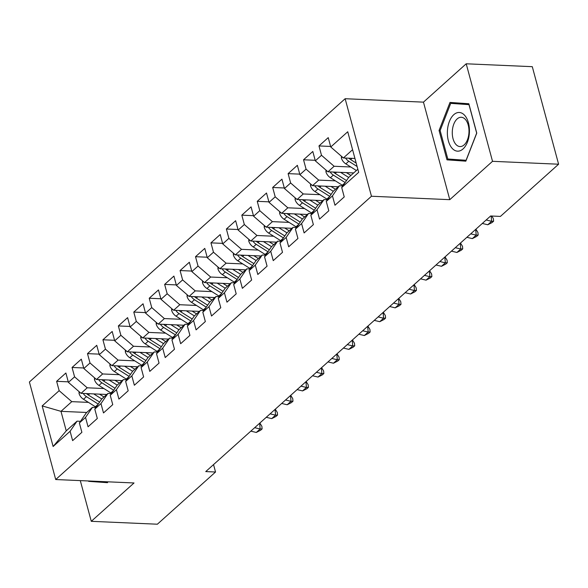 <?xml version="1.0" encoding="UTF-8"?>
<svg xmlns="http://www.w3.org/2000/svg" width="588" height="588" viewBox="0 0 588 588"><rect width="100%" height="100%" fill="white"/><g stroke="black" fill="none" stroke-linecap="round" stroke-linejoin="round"><path stroke-width="0.88" d="M345.141 98.718L29.4 382.009L55.713 479.536L371.462 196.245L345.141 98.718L423.463 102.143L449.776 199.67L492.524 161.318L466.203 63.791L423.463 102.143M466.203 63.791L532.287 66.679L558.6 164.214L492.524 161.318M86.73 412.467L60.983 411.343L42.174 405.911L53.126 446.505L70.104 431.269L72.625 440.632L81.886 432.32L79.365 422.963L85.532 417.429L88.06 426.785L97.321 418.472L94.793 409.116L100.967 403.581L103.495 412.938L112.749 404.632L110.228 395.268L116.402 389.734L118.923 399.09L128.184 390.785L125.656 381.428L131.83 375.886L134.358 385.243L143.619 376.937L141.091 367.581L147.265 362.039L149.786 371.396L159.047 363.09L156.526 353.733L162.7 348.192L165.221 357.555L174.482 349.243L171.953 339.886L178.127 334.351L180.656 343.708L189.909 335.395L187.388 326.039L193.562 320.504L196.083 329.861L205.344 321.555L202.823 312.191L208.99 306.657L211.518 316.013L220.779 307.708L218.251 298.351L224.425 292.809L226.953 302.166L236.207 293.86L233.686 284.504L239.86 278.962L242.381 288.318L251.642 280.013L249.114 270.656L255.288 265.114L257.816 274.478L267.077 266.166L264.549 256.809L270.723 251.274L273.251 260.631L282.505 252.318L279.984 242.962L286.158 237.427L288.679 246.784L297.94 238.478L295.411 229.114L301.585 223.58L304.114 232.936L313.375 224.631L310.846 215.274L317.02 209.732L319.541 219.089L328.802 210.783L326.281 201.427L332.455 195.885L334.976 205.241L344.237 196.936L341.709 187.579L358.687 172.35L347.736 131.756L330.757 146.985L328.236 137.629L318.975 145.934L321.496 155.291L315.322 160.833L312.801 151.476L303.54 159.782L306.069 169.138L299.895 174.68L297.366 165.324L288.113 173.629L290.634 182.986L284.46 188.528L281.939 179.164L272.678 187.476L275.199 196.833L269.032 202.368L266.504 193.011L257.243 201.324L259.771 210.68L253.597 216.215L251.069 206.858L241.815 215.164L244.336 224.528L238.162 230.062L235.641 220.706L226.38 229.011L228.908 238.368L222.734 243.91L220.206 234.553L210.945 242.859L213.473 252.215L207.299 257.757L204.778 248.401L195.517 256.706L198.038 266.063L191.864 271.605L189.343 262.241L180.082 270.553L182.611 279.91L176.437 285.445L173.908 276.088L164.647 284.401L167.176 293.757L161.002 299.292L158.481 289.935L149.22 298.241L151.741 307.597L145.567 313.139L143.046 303.783L133.785 312.088L136.313 321.445L130.139 326.987L127.611 317.63L118.357 325.936L120.878 335.292L114.704 340.834L112.183 331.478L102.922 339.783L105.443 349.14L99.276 354.682L96.748 345.318L87.487 353.631L90.015 362.987L83.841 368.522L81.313 359.165L72.059 367.471L74.58 376.835L68.406 382.369L65.885 373.012L56.624 381.318L68.259 381.832M42.174 405.911L59.153 390.675L56.624 381.318M558.6 164.214L500.417 216.413L490.635 215.98L205.749 471.583L215.539 472.01L213.54 464.594M106.788 394.467L81.041 393.343L87.215 387.801L103.878 388.536M68.406 382.369L81.041 393.343M74.58 376.835L87.215 387.801M53.126 446.505L66.246 430.85L77.05 421.155L80.497 421.309M70.104 431.269L77.05 421.155M122.223 380.62L96.476 379.495L102.65 373.961L119.313 374.688M83.841 368.522L96.476 379.495M90.015 362.987L102.65 373.961M79.365 422.963L86.304 412.85L92.478 407.308L95.932 407.462M85.532 417.429L92.478 407.308M137.658 366.78L111.911 365.648L118.078 360.113L134.748 360.841M99.276 354.682L111.911 365.648M105.443 349.14L118.078 360.113M94.793 409.116L101.739 399.002L107.913 393.46L111.367 393.615M100.967 403.581L107.913 393.46M153.086 352.932L127.339 351.8L133.513 346.266L150.175 346.993M114.704 340.834L127.339 351.8M120.878 335.292L133.513 346.266M110.228 395.268L117.174 385.155L123.34 379.62L126.795 379.767M116.402 389.734L123.34 379.62M168.521 339.085L142.774 337.96L148.948 332.418L165.61 333.146M130.139 326.987L142.774 337.96M136.313 321.445L148.948 332.418M125.656 381.428L132.601 371.307L138.775 365.773L142.23 365.92M131.83 375.886L138.775 365.773M183.956 325.238L158.201 324.113L164.375 318.571L181.045 319.299M145.567 313.139L158.201 324.113M151.741 307.597L164.375 318.571M141.091 367.581L148.036 357.467L154.21 351.925L157.657 352.08M147.265 362.039L154.21 351.925M199.383 311.39L173.636 310.266L179.81 304.724L196.473 305.459M161.002 299.292L173.636 310.266M167.176 293.757L179.81 304.724M156.526 353.733L163.471 343.62L169.638 338.078L173.093 338.232M162.7 348.192L169.638 338.078M214.818 297.543L189.071 296.418L195.245 290.884L211.908 291.611M176.437 285.445L189.071 296.418M182.611 279.91L195.245 290.884M171.953 339.886L178.899 329.772L185.073 324.231L188.528 324.385M178.127 334.351L185.073 324.231M230.246 283.703L204.499 282.571L210.673 277.036L227.335 277.764M191.864 271.605L204.499 282.571M198.038 266.063L210.673 277.036M187.388 326.039L194.334 315.925L200.508 310.383L203.955 310.538M193.562 320.504L200.508 310.383M245.681 269.855L219.934 268.731L226.108 263.189L242.77 263.916M207.299 257.757L219.934 268.731M213.473 252.215L226.108 263.189M202.823 312.191L209.762 302.078L215.936 296.543L219.39 296.69M208.99 306.657L215.936 296.543M261.116 256.008L235.369 254.883L241.536 249.341L258.206 250.069M222.734 243.91L235.369 254.883M228.908 238.368L241.536 249.341M218.251 298.351L225.197 288.23L231.371 282.696L234.825 282.843M224.425 292.809L231.371 282.696M276.544 242.16L250.797 241.036L256.971 235.494L273.633 236.222M238.162 230.062L250.797 241.036M244.336 224.528L256.971 235.494M233.686 284.504L240.632 274.39L246.806 268.848L250.253 269.003M239.86 278.962L246.806 268.848M291.979 228.313L266.232 227.189L272.406 221.647L289.068 222.382M253.597 216.215L266.232 227.189M259.771 210.68L272.406 221.647M249.114 270.656L256.059 260.543L262.233 255.001L265.688 255.155M255.288 265.114L262.233 255.001M307.414 214.466L281.667 213.341L287.833 207.807L304.503 208.534M269.032 202.368L281.667 213.341M275.199 196.833L287.833 207.807M264.549 256.809L271.494 246.695L277.668 241.154L281.123 241.308M270.723 251.274L277.668 241.154M322.841 200.626L297.094 199.494L303.268 193.959L319.931 194.687M284.46 188.528L297.094 199.494M290.634 182.986L303.268 193.959M279.984 242.962L286.929 232.848L293.096 227.313L296.55 227.46M286.158 237.427L293.096 227.313M338.276 186.778L312.529 185.654L318.703 180.112L335.366 180.839M299.895 174.68L312.529 185.654M306.069 169.138L318.703 180.112M295.411 229.114L302.357 219.001L308.531 213.466L311.985 213.613M301.585 223.58L308.531 213.466M353.711 172.931L327.957 171.806L334.131 166.264L350.801 166.992M315.322 160.833L327.957 171.806M321.496 155.291L334.131 166.264M310.846 215.274L317.792 205.153L323.966 199.619L327.413 199.766M317.02 209.732L323.966 199.619M354.939 158.466L343.392 157.959L352.579 149.712M330.757 146.985L343.392 157.959M326.281 201.427L333.22 191.313L339.394 185.771L342.848 185.926M332.455 195.885L339.394 185.771M80.299 480.616L91.28 521.321L157.363 524.209L215.539 472.01M449.776 199.67L371.462 196.245M91.28 521.321L134.027 482.969L55.713 479.536M88.45 402.376L71.78 401.648L60.983 411.343L66.246 430.85M341.709 187.579L348.655 177.466L357.842 169.219M59.153 390.675L71.78 401.648M446.983 159.848L465.836 161.171L476.765 133.123L468.842 103.753L449.989 102.43L439.06 130.477L446.983 159.848L465.939 160.906M88.545 480.977L88.648 481.359L107.501 482.682L107.839 481.822M318.975 145.934L330.61 146.449M303.54 159.782L315.183 160.289M288.113 173.629L299.748 174.136M272.678 187.476L284.313 187.984M257.243 201.324L268.885 201.831M241.815 215.164L253.45 215.678M226.38 229.011L238.015 229.518M210.945 242.859L222.587 243.366M195.517 256.706L207.152 257.213M180.082 270.553L191.725 271.061M164.647 284.401L176.29 284.908M149.22 298.241L160.855 298.755M133.785 312.088L145.427 312.596M118.357 325.936L129.992 326.443M102.922 339.783L114.557 340.29M87.487 353.631L99.129 354.138M72.059 367.471L83.694 367.985M460.161 103.143L459.919 103.767M457.089 159.649L457.266 160.296M440.14 130.521L439.06 130.477M98.821 481.425L98.924 481.807L107.604 482.417M98.924 481.807L88.648 481.359M341.415 156.246L341.385 158.04A7.894 5.667 48.1 0 0 345.854 163.876L356.394 170.52M345.546 158.054A7.894 5.667 48.1 0 0 348.787 161.252L357.107 166.492M356.188 163.082L350.639 159.591A7.894 5.667 -131.9 0 1 348.89 158.201M482.3 223.455L487.775 224.763L491.634 221.301L491.156 216.002M486.158 219.993L491.634 221.301L493.604 221.206L492.06 222.587L487.775 224.763M491.759 216.031L493.369 218.633L493.604 221.206M325.987 170.086L325.958 171.887A7.894 5.667 48.1 0 0 330.419 177.723L342.326 185.227A22.792 16.368 48.1 0 0 343.032 185.661M340.606 172.357L348.677 177.444M346.406 172.607L350.904 175.444M330.118 171.902A7.894 5.667 48.1 0 0 333.352 175.092L345.171 182.545M346.523 180.567L335.204 173.431A7.894 5.667 -131.9 0 1 333.455 172.041M310.552 183.934L310.523 185.734A7.894 5.667 48.1 0 0 314.992 191.57L326.899 199.075A22.792 16.368 48.1 0 0 327.597 199.501M325.171 186.205L333.242 191.291M330.971 186.455L335.469 189.292M314.683 185.742A7.894 5.667 48.1 0 0 317.924 188.939L329.736 196.385M331.095 194.415L319.776 187.278A7.894 5.667 -131.9 0 1 318.02 185.889M452.025 148.183A19.367 11.025 -87.5 0 0 467.423 142.164A19.367 11.025 -87.5 0 0 464.777 115.461A19.367 11.025 -87.5 0 0 449.386 121.481A19.367 11.025 -87.5 0 0 452.025 148.183M455.81 144.31A14.663 8.342 -87.5 0 0 459.992 146.566A14.663 8.342 -87.5 0 0 468.504 136.166A14.663 8.342 -87.5 0 0 465.461 119.533A14.663 8.342 -87.5 0 0 461.271 117.269A14.663 8.342 -87.5 0 0 452.767 127.669A14.663 8.342 -87.5 0 0 455.81 144.31M450.724 103.363L468.996 104.649L476.67 133.108L466.078 160.281L447.813 158.995L440.133 130.536L450.724 103.363L469.018 104.392M466.872 237.302L472.34 238.61L476.199 235.149L475.677 229.394M470.731 233.84L476.199 235.149L478.169 235.046L476.625 236.435L472.34 238.61M475.905 229.195L477.934 232.481L478.169 235.046M451.437 251.149L456.913 252.458L460.772 248.996L460.25 243.241M455.296 247.688L460.772 248.996L462.734 248.893L461.19 250.282L456.913 252.458M460.477 243.042L462.506 246.328L462.734 248.893M295.125 197.781L295.088 199.582A7.894 5.667 48.1 0 0 299.557 205.418L311.464 212.922A22.792 16.368 48.1 0 0 312.169 213.348M309.744 200.052L317.814 205.139M315.543 200.302L320.041 203.139M299.248 199.589A7.894 5.667 48.1 0 0 302.489 202.786L314.308 210.232M315.66 208.262L304.341 201.125A7.894 5.667 -131.9 0 1 302.592 199.736M279.69 211.629L279.66 213.429A7.894 5.667 48.1 0 0 284.122 219.265L296.029 226.77A22.792 16.368 48.1 0 0 296.734 227.196M294.309 213.892L302.379 218.986M300.108 214.15L304.606 216.987M283.82 213.437A7.894 5.667 48.1 0 0 287.054 216.634L298.873 224.079M300.225 222.102L288.906 214.973A7.894 5.667 -131.9 0 1 287.157 213.584M436.002 264.99L441.478 266.298L445.337 262.836L444.815 257.088M439.861 261.535L445.337 262.836L447.306 262.74L445.763 264.122L441.478 266.298M445.043 256.882L447.071 260.175L447.306 262.74M264.255 225.476L264.225 227.277A7.894 5.667 48.1 0 0 268.694 233.113L280.601 240.61A22.792 16.368 48.1 0 0 281.299 241.043M278.874 227.74L286.951 232.826M284.673 227.997L289.178 230.834M268.385 227.284A7.894 5.667 48.1 0 0 271.627 230.481L283.438 237.927M284.798 235.95L273.479 228.82A7.894 5.667 -131.9 0 1 271.722 227.431M420.574 278.837L426.05 280.145L429.901 276.683L429.38 270.936M424.433 275.375L429.901 276.683L431.871 276.588L430.328 277.97L426.05 280.145M429.608 270.73L431.636 274.015L431.871 276.588M248.827 239.323L248.79 241.117A7.894 5.667 48.1 0 0 253.259 246.953L265.166 254.457A22.792 16.368 48.1 0 0 265.872 254.891M263.446 241.587L271.516 246.673M269.245 241.844L273.743 244.674M252.95 241.131A7.894 5.667 48.1 0 0 256.192 244.329L268.01 251.774M269.363 249.797L258.044 242.66A7.894 5.667 -131.9 0 1 256.294 241.278M405.139 292.684L410.615 293.993L414.474 290.531L413.952 284.783M408.998 289.222L414.474 290.531L416.436 290.435L414.9 291.817L410.615 293.993M414.18 284.577L416.208 287.863L416.436 290.435M233.392 253.163L233.362 254.964A7.894 5.667 48.1 0 0 237.824 260.8L249.731 268.304A22.792 16.368 48.1 0 0 250.437 268.738M248.011 255.435L256.081 260.521M253.81 255.684L258.308 258.522M237.523 254.979A7.894 5.667 48.1 0 0 240.757 258.169L252.575 265.622M253.928 263.644L242.609 256.508A7.894 5.667 -131.9 0 1 240.859 255.119M389.712 306.532L395.18 307.84L399.039 304.378L398.517 298.63M393.563 303.07L399.039 304.378L401.009 304.275L399.465 305.664L395.18 307.84M398.745 298.425L400.773 301.71L401.009 304.275M217.957 267.011L217.928 268.812A7.894 5.667 48.1 0 0 222.396 274.647L234.303 282.152A22.792 16.368 48.1 0 0 235.002 282.578M232.576 269.282L240.654 274.368M238.375 269.532L242.881 272.369M222.088 268.819A7.894 5.667 48.1 0 0 225.329 272.016L237.14 279.462M238.5 277.492L227.181 270.355A7.894 5.667 -131.9 0 1 225.432 268.966M374.277 320.379L379.752 321.687L383.611 318.226L383.089 312.471M378.135 316.917L383.611 318.226L385.574 318.123L384.03 319.512L379.752 321.687M383.31 312.272L385.346 315.558L385.574 318.123M202.529 280.858L202.493 282.659A7.894 5.667 48.1 0 0 206.961 288.495L218.868 295.999A22.792 16.368 48.1 0 0 219.574 296.425M217.148 283.129L225.219 288.216M222.948 283.379L227.446 286.216M206.66 282.666A7.894 5.667 48.1 0 0 209.894 285.864L221.713 293.309M223.065 291.339L211.746 284.202A7.894 5.667 -131.9 0 1 209.997 282.813M358.842 334.227L364.317 335.535L368.176 332.073L367.654 326.318M362.7 330.765L368.176 332.073L370.146 331.97L368.603 333.359L364.317 335.535M367.882 326.119L369.911 329.405L370.146 331.97M187.094 294.706L187.065 296.506A7.894 5.667 48.1 0 0 191.534 302.342L203.433 309.847A22.792 16.368 48.1 0 0 204.139 310.273M201.713 296.969L209.784 302.063M207.513 297.227L212.011 300.064M191.225 296.514A7.894 5.667 48.1 0 0 194.466 299.711L206.278 307.156M207.637 305.179L196.311 298.05A7.894 5.667 -131.9 0 1 194.562 296.661M343.414 348.067L348.882 349.375L352.741 345.913L352.219 340.165M347.273 344.612L352.741 345.913L354.711 345.817L353.168 347.199L348.882 349.375M352.447 339.96L354.476 343.252L354.711 345.817M171.659 308.553L171.63 310.346A7.894 5.667 48.1 0 0 176.099 316.19L188.006 323.687A22.792 16.368 48.1 0 0 188.704 324.12M186.278 310.817L194.356 315.903M192.085 311.074L196.583 313.911M175.79 310.361A7.894 5.667 48.1 0 0 179.031 313.558L190.85 321.004M192.202 319.027L180.883 311.897A7.894 5.667 -131.9 0 1 179.134 310.508M327.979 361.914L333.455 363.222L337.314 359.76L336.792 354.013M331.838 358.452L337.314 359.76L339.276 359.665L337.733 361.047L333.455 363.222M337.012 353.807L339.048 357.092L339.276 359.665M156.232 322.4L156.202 324.194A7.894 5.667 48.1 0 0 160.664 330.03L172.571 337.534A22.792 16.368 48.1 0 0 173.276 337.968M170.851 324.664L178.921 329.75M176.65 324.921L181.148 327.751M160.362 324.209A7.894 5.667 48.1 0 0 163.596 327.398L175.415 334.851M176.767 332.874L165.448 325.737A7.894 5.667 -131.9 0 1 163.699 324.356M312.544 375.761L318.02 377.07L321.879 373.608L321.357 367.86M316.403 372.3L321.879 373.608L323.848 373.512L322.305 374.894L318.02 377.07M321.585 367.654L323.613 370.94L323.848 373.512M140.797 336.24L140.767 338.041A7.894 5.667 48.1 0 0 145.236 343.877L157.143 351.381A22.792 16.368 48.1 0 0 157.841 351.808M155.416 338.512L163.486 343.598M161.215 338.761L165.713 341.599M144.927 338.049A7.894 5.667 48.1 0 0 148.169 341.246L159.98 348.691M161.34 346.722L150.021 339.585A7.894 5.667 -131.9 0 1 148.264 338.196M297.116 389.609L302.585 390.917L306.444 387.455L305.922 381.7M300.975 386.147L306.444 387.455L308.413 387.352L306.87 388.741L302.585 390.917M306.15 381.502L308.178 384.787L308.413 387.352M125.369 350.088L125.332 351.889A7.894 5.667 48.1 0 0 129.801 357.724L141.708 365.229A22.792 16.368 48.1 0 0 142.414 365.655M139.988 352.359L148.058 357.445M145.787 352.609L150.285 355.446M129.492 351.896A7.894 5.667 48.1 0 0 132.734 355.093L144.552 362.539M145.905 360.569L134.586 353.432A7.894 5.667 -131.9 0 1 132.837 352.043M281.681 403.456L287.157 404.764L291.016 401.303L290.494 395.548M285.54 399.994L291.016 401.303L292.978 401.2L291.435 402.589L287.157 404.764M290.722 395.349L292.75 398.635L292.978 401.2M109.934 363.935L109.905 365.736A7.894 5.667 48.1 0 0 114.366 371.572L126.273 379.076A22.792 16.368 48.1 0 0 126.979 379.503M124.553 366.206L132.623 371.293M130.352 366.456L134.85 369.293M114.065 365.743A7.894 5.667 48.1 0 0 117.299 368.941L129.117 376.386M130.47 374.416L119.151 367.279A7.894 5.667 -131.9 0 1 117.402 365.89M266.246 417.304L271.722 418.612L275.581 415.15L275.059 409.395M270.105 413.842L275.581 415.15L277.551 415.047L276.007 416.429L271.722 418.612M275.287 409.197L277.315 412.482L277.551 415.047M94.499 377.783L94.47 379.583A7.894 5.667 48.1 0 0 98.938 385.419L110.845 392.924A22.792 16.368 48.1 0 0 111.544 393.35M109.118 380.046L117.196 385.14M114.917 380.304L119.423 383.141M98.63 379.591A7.894 5.667 48.1 0 0 101.871 382.788L113.682 390.234M115.042 388.256L103.723 381.127A7.894 5.667 -131.9 0 1 101.967 379.738M250.819 431.144L256.294 432.452L260.146 428.99L259.631 423.242M254.678 427.682L260.146 428.99L262.116 428.895L260.572 430.276L256.294 432.452M259.852 423.037L261.88 426.329L262.116 428.895M79.071 391.63L79.035 393.423A7.894 5.667 48.1 0 0 83.503 399.267L95.41 406.764A22.792 16.368 48.1 0 0 96.116 407.197M93.69 393.894L101.761 398.98M99.49 394.151L103.988 396.988M83.195 393.438A7.894 5.667 48.1 0 0 86.436 396.635L98.255 404.081M99.607 402.104L88.288 394.974A7.894 5.667 -131.9 0 1 86.539 393.585M342.326 157.033L341.385 157.878M348.787 161.252L345.854 163.876M352.028 158.334L350.639 159.591M326.899 170.88L325.958 171.725M344.921 182.897L342.326 185.227M333.352 175.092L330.419 177.723M336.601 172.181L335.204 173.431M311.464 184.728L310.523 185.565M329.493 196.745L326.899 199.075M317.924 188.939L314.992 191.57M321.166 186.028L319.776 187.278M296.029 198.575L295.095 199.413M314.058 210.592L311.464 212.922M302.489 202.786L299.557 205.418M305.738 199.876L304.341 201.125M280.601 212.415L279.66 213.26M298.63 224.44L296.029 226.77M287.054 216.634L284.122 219.265M290.303 213.723L288.906 214.973M265.166 226.262L264.225 227.108M283.195 238.287L280.601 240.61M271.627 230.481L268.694 233.113M274.868 227.563L273.479 228.82M249.731 240.11L248.797 240.955M267.76 252.127L265.166 254.457M256.192 244.329L253.259 246.953M259.44 241.411L258.044 242.66M234.303 253.957L233.362 254.802M252.333 265.974L249.731 268.304M240.757 258.169L237.824 260.8M244.005 255.258L242.609 256.508M218.868 267.805L217.928 268.642M236.898 279.822L234.303 282.152M225.329 272.016L222.396 274.647M228.57 269.106L227.181 270.355M203.433 281.652L202.5 282.49M221.463 293.669L218.868 295.999M209.894 285.864L206.961 288.495M213.143 282.953L211.746 284.202M188.006 295.492L187.065 296.337M206.035 307.517L203.433 309.847M194.466 299.711L191.534 302.342M197.708 296.8L196.311 298.05M172.571 309.339L171.63 310.185M190.6 321.357L188.006 323.687M179.031 313.558L176.099 316.19M182.28 310.64L180.883 311.897M157.143 323.187L156.202 324.032M175.165 335.204L172.571 337.534M163.596 327.398L160.664 330.03M166.845 324.488L165.448 325.737M141.708 337.034L140.767 337.872M159.738 349.051L157.143 351.381M148.169 341.246L145.236 343.877M151.41 338.335L150.021 339.585M126.273 350.882L125.34 351.72M144.303 362.899L141.708 365.229M132.734 355.093L129.801 357.724M135.982 352.183L134.586 353.432M110.845 364.722L109.905 365.567M128.875 376.746L126.273 379.076M117.299 368.941L114.366 371.572M120.547 366.03L119.151 367.279M95.41 378.569L94.47 379.414M113.44 390.594L110.845 392.924M101.871 382.788L98.938 385.419M105.112 379.877L103.723 381.127M79.975 392.416L79.042 393.262M98.005 404.434L95.41 406.764M86.436 396.635L83.503 399.267M89.685 393.717L88.288 394.974"/></g></svg>

